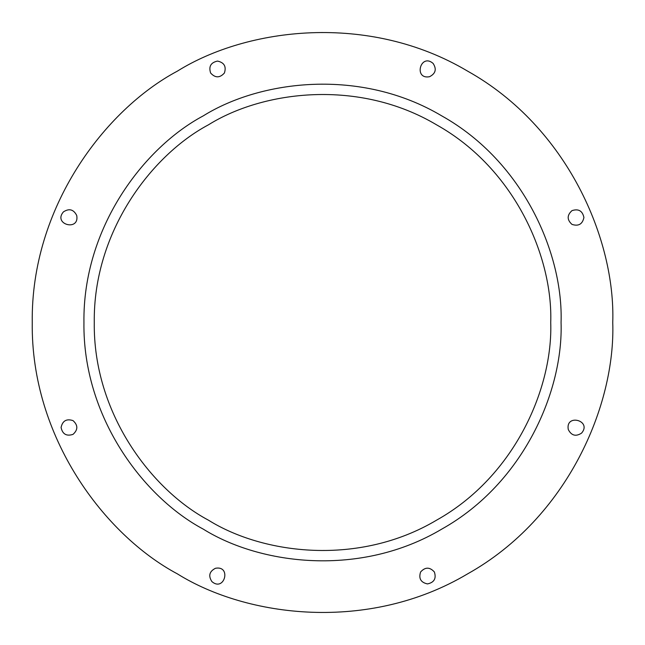 <?xml version="1.0" encoding="UTF-8"?>
<svg xmlns="http://www.w3.org/2000/svg" width="645" height="645" viewBox="0 0 645 645"><rect width="100%" height="100%" fill="white"/><g stroke="black" fill="none" stroke-linecap="round" stroke-linejoin="round"><path stroke-width="0.97" d="M612.75 322.5C615.556 404.786 567.914 517.701 467.625 573.865C368.843 632.64 247.237 617.434 177.375 573.865C104.708 535.148 30.742 437.431 32.25 322.5C30.742 207.569 104.708 109.852 177.375 71.135C247.237 27.566 368.843 12.36 467.625 71.135C567.914 127.299 615.556 240.214 612.75 322.5M433.109 63.412C420.548 52.68 413.3 79.73 429.546 76.715C435.633 73.594 436.826 69.16 433.109 63.412M583.918 217.51C582.475 210.826 578.5 208.529 571.986 210.625C566.915 215.22 566.915 219.808 571.986 224.395C578.5 226.5 582.475 224.202 583.918 217.51M217.51 61.082C210.826 62.525 208.529 66.5 210.625 73.014C215.22 78.085 219.808 78.085 224.395 73.014C226.5 66.5 224.202 62.525 217.51 61.082M63.412 211.891C52.68 224.452 79.73 231.7 76.715 215.454C73.594 209.367 69.16 208.174 63.412 211.891M581.588 433.109C592.32 420.548 565.27 413.3 568.285 429.546C571.406 435.633 575.84 436.826 581.588 433.109M427.49 583.918C434.174 582.475 436.472 578.5 434.375 571.986C429.78 566.915 425.192 566.915 420.604 571.986C418.5 578.5 420.798 582.475 427.49 583.918M550.725 322.5C552.926 387.202 515.468 475.986 436.609 520.144C358.942 566.358 263.321 554.41 208.391 520.144C151.252 489.708 93.09 412.873 94.275 322.5C93.09 232.127 151.252 155.292 208.391 124.856C263.321 90.59 358.942 78.642 436.609 124.856C515.468 169.014 552.926 257.798 550.725 322.5M61.082 427.49C62.525 434.174 66.5 436.472 73.014 434.375C78.085 429.78 78.085 425.192 73.014 420.604C66.5 418.5 62.525 420.798 61.082 427.49M211.891 581.588C224.452 592.32 231.7 565.27 215.454 568.285C209.367 571.406 208.174 575.84 211.891 581.588M561.061 322.5C563.367 390.136 524.208 482.944 441.785 529.102C360.595 577.404 260.644 564.915 203.215 529.102C143.496 497.279 82.697 416.968 83.939 322.5C82.697 228.032 143.496 147.721 203.215 115.898C260.644 80.085 360.595 67.596 441.785 115.898C524.208 162.056 563.367 254.864 561.061 322.5"/></g></svg>
